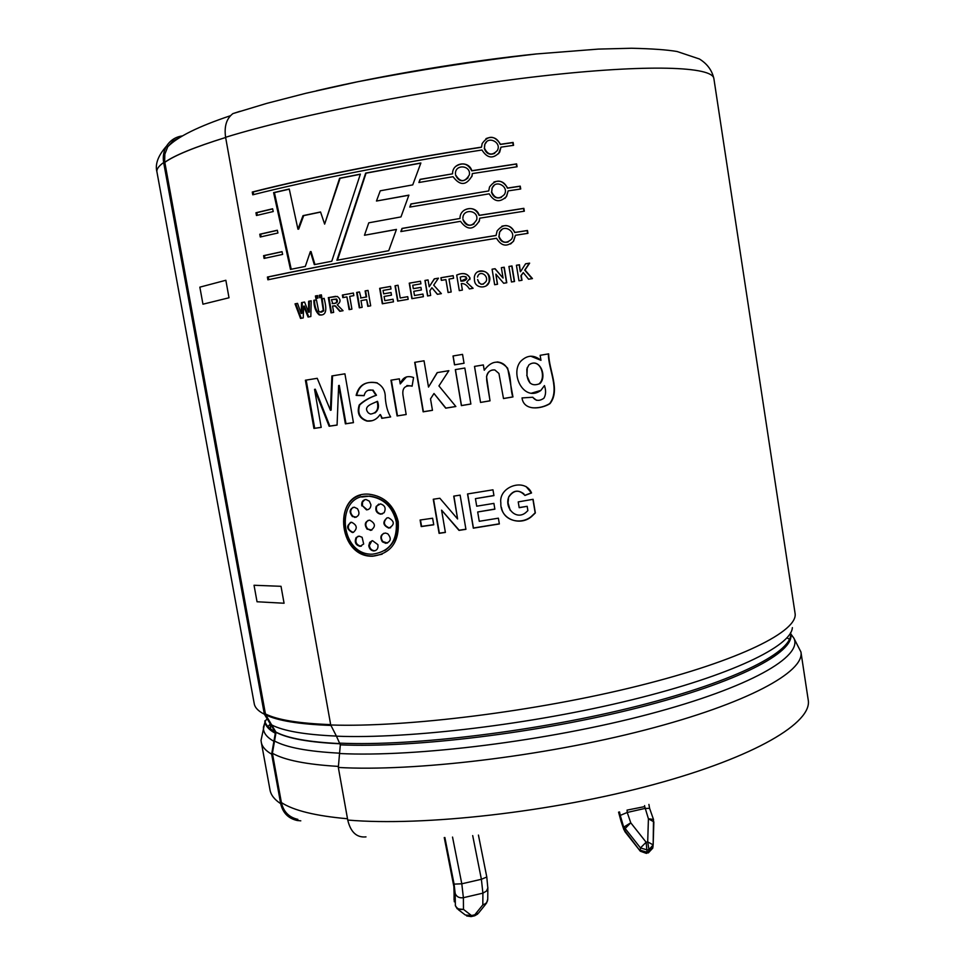 <?xml version="1.0" encoding="UTF-8"?>
<svg xmlns="http://www.w3.org/2000/svg" width="965" height="965" viewBox="0 0 965 965"><rect width="100%" height="100%" fill="white"/><g stroke="black" fill="none" stroke-linecap="round" stroke-linejoin="round"><path stroke-width="1.45" d="M300.791 820.829L297.136 820.491C288.27 818.453 282.793 812.844 280.682 803.676L271.647 754.172L275.302 733.231C269.187 729.974 265.761 726.283 265.037 722.158L263.481 726.91C262.914 732.339 266.388 737.127 273.903 741.289M330.681 724.691C298.885 723.521 277.064 719.962 265.23 713.991L276.05 732.314L272.407 753.255L281.394 802.566C283.505 811.758 289.005 817.355 297.896 819.381M265.037 722.158L264.808 720.867C265.616 724.884 269.018 728.478 275.013 731.639L264.362 714.221L163.652 162.518L164.713 162.397M275.013 731.639L275.302 733.231M164.605 162.397C174.4 155.377 194.749 147.066 225.641 137.488C194.87 147.09 174.593 155.365 164.822 162.373L265.435 713.931C277.257 719.89 298.993 723.448 330.657 724.619M365.988 836.884C356.748 837.825 350.657 832.216 347.738 820.057L338.329 767.452L339.547 753.52C415.505 757.356 547.999 740.927 648.975 714.172C750.239 687.418 803.145 656.381 793.869 638.154L790.793 633.896M792.374 627.636C791.288 646.14 731.41 675.379 631.858 699.818C532.511 724.269 408.786 739.094 336.447 736.186L340.319 744.835L339.547 753.52M336.447 736.186L330.73 724.98C405.782 727.574 535.973 711.446 638.179 685.934C740.65 660.422 798.622 630.905 795.051 613.221L713.895 78.684C712.99 66.476 648.142 63.835 539.881 76.235C431.886 88.575 298.607 114.739 225.605 137.283L330.73 724.98M225.605 137.283C224.049 126.415 226.498 118.514 232.927 113.593L239.996 111.313M338.643 385.53L337.075 425.082L329.137 426.241L314.554 389.365L321.2 427.386L313.927 428.424L305.398 380.222L317.232 378.316L330.428 410.27L331.9 375.94L344.915 373.817L353.443 422.646L345.386 423.852L338.643 385.53L339.27 385.409L346.001 423.707L353.431 422.598M314.554 389.365L315.29 389.221L329.837 426.084L337.087 425.022M329.137 426.241L329.837 426.084M313.927 428.424L321.2 427.326M332.551 375.831L331.116 410.125L330.428 410.27M336.894 260.273L365.663 173.097L420.873 162.989L412.743 184.894L380.258 190.793L376.471 201.034L408.895 195.135L400.97 216.92L368.775 222.819L364.468 235.255L396.446 229.405L388.726 250.707L336.894 260.273M524.333 211.19L479.726 218.186L479.412 220.671C473.586 230.297 467.277 230.514 460.498 221.323L400.837 231.576L401.995 228.416L460.016 218.464C459.569 207.366 476.107 204.677 479.255 215.316L523.862 208.331L524.333 211.19M472.331 173.579L472.102 175.714C466.409 185.714 460.064 186.052 453.055 176.704L418.894 182.506L420.077 179.345L452.573 173.833C452.127 162.675 468.701 160.009 471.861 170.709L516.613 163.893L517.083 166.752L472.331 173.579L471.861 176.643M282.624 254.41L264.084 258.427L263.59 255.665L282.021 251.66L282.624 254.41M273.228 211.54L256.449 215.509L255.954 212.746L272.625 208.778L273.228 211.54M397.098 415.951L390.946 380.198L399.353 378.835L400.234 383.925C402.586 377.387 407.025 375.252 413.563 377.52L412.091 386.229L411.5 386C404.456 385.131 401.693 388.678 403.237 396.639L406.169 414.528L397.098 415.951L406.156 414.48M464.841 368.027L470.884 404.033L461.379 405.614L455.323 369.619L464.841 368.027M474.515 366.411L480.534 402.381L474.503 366.411L483.356 364.939L484.237 370.234C491.764 360.198 499.581 359.523 507.674 368.196L512.958 396.941L503.501 398.557L498.929 373.467L494.852 369.957C490.606 369.511 487.844 371.778 486.589 376.76C487.023 382.683 485.516 373.829 490.051 400.837L480.534 402.429L490.003 400.789L486.541 376.724C487.361 372.02 490.148 369.764 494.9 369.969M520.581 271.623L525.587 263.783L529.64 263.143L524.984 270.031L532.451 278.583L528.567 279.211L523.259 272.6L521.233 275.592L522.005 280.272L518.965 280.767L516.42 265.254L519.46 264.76L520.316 271.708L519.182 264.856L516.42 265.303M495.093 268.716L503.067 278.065L501.354 267.691L504.213 267.221L506.77 282.757L503.682 283.264L495.853 274.12L497.53 284.265L494.659 284.735L492.09 269.199L495.093 268.716L492.09 269.247M474.478 280.188L474.31 277.401C475.504 266.014 493.525 270.888 489.159 282.19C487.192 288.957 474.816 288.68 474.478 280.188M433.695 285.145L441.379 293.637L437.374 294.313L431.922 287.739L429.871 290.755L430.667 295.447L427.579 295.978L424.95 280.453L428.038 279.922L429.208 286.786L434.298 278.849L438.472 278.149L433.695 285.145M398.038 285.254L400.21 297.98L407.725 296.677L408.171 299.307L397.64 301.116L395.023 285.785L398.038 285.254L395.336 285.773L397.942 301.068M360.536 298.004L366.169 297.003L365.12 290.923L368.027 290.405L370.681 305.821L367.786 306.327L366.628 299.608L360.994 300.61L362.152 307.316L359.294 307.823L356.628 292.443L359.487 291.937L361.019 297.956L366.628 296.967L365.578 290.887L368.027 290.453M328.317 297.606L337.364 296.448C340.959 299.331 340.91 302.117 337.219 304.795L343.07 310.706L339.776 311.297C332.816 303.119 336.725 307.739 334.614 305.881L332.563 306.014L333.673 312.395L330.983 312.877L328.317 297.606L328.932 297.546L331.598 312.769M317.545 295.567L317.98 298.076L315.869 298.475L315.422 295.966L317.545 295.567M311.188 300.791L310.839 316.532L308.076 317.039L303.661 306.158L303.227 317.931L300.537 318.426L295.037 303.842L297.546 303.372L301.164 313.432L301.55 302.612L304.554 302.045L308.583 312.226L308.619 301.273L311.188 300.791M441.584 510.147L445.384 532.427L439.087 533.356L433.261 499.243L439.859 498.254L457.603 518.965L453.731 496.131L460.124 495.129L465.926 529.327L459.014 530.388L441.584 510.147L459.195 530.219L465.902 529.194M524.936 495.443C519.122 489.327 513.706 489.882 508.712 497.108C504.128 508.326 517.071 521.751 526.974 511.462L527.879 510.63L527.167 506.311L519.194 507.699L518.229 501.909L533.09 499.303L535.346 512.946L531.534 516.589C520.014 526.552 499.979 519.315 500.847 502.994C498.338 486.734 524.924 477.349 531.546 492.958L524.936 495.443M398.231 521.643C399.341 542.113 390.837 553.645 372.683 556.214C337.002 557.649 332.201 490.57 369.269 494.225C384.444 496.275 394.106 505.419 398.231 521.643M494.876 509.182L477.687 511.981L479.255 521.293L498.386 518.181L499.351 523.959L473.32 528.169L467.53 493.959L492.97 489.822L493.947 495.612L475.431 498.652L476.71 506.191L493.899 503.392L494.876 509.182M420.101 520.026L432.622 518.229L433.743 524.791L421.223 526.576L420.101 520.026M324.156 298.378C325.784 305.495 328.414 316.243 319.222 314.916C315.748 311.888 313.951 307.015 313.842 300.296L316.423 299.813L318.607 311.044L320.066 312.165L323.299 310.392L321.502 298.873L324.156 298.378M319.234 295.254L321.381 294.856L321.815 297.365L319.68 297.763L319.234 295.254L319.897 295.181L320.332 297.642M346.893 296.882L342.816 297.63L342.37 295.037L353.395 293.034L353.841 295.628L349.704 296.376L351.911 309.138L349.113 309.632L346.893 296.882L349.644 309.536M390.56 286.412L391.006 289.03L383.057 290.429L383.648 293.843L391.042 292.54L391.488 295.157L384.094 296.448L384.818 300.658L393.044 299.222L393.491 301.84L382.309 303.782L379.655 288.342L390.56 286.412M413.322 288.668L420.933 287.365L421.379 289.995L413.768 291.297L414.492 295.519L422.947 294.072L423.394 296.689L411.886 298.668L409.244 283.155L420.475 281.225L420.921 283.843L412.743 285.254L413.322 288.668L420.945 287.401M448.074 292.504L445.902 279.597L441.343 280.369L440.896 277.739L453.14 275.664L453.574 278.294L449.015 279.066L451.186 291.985L448.074 292.504M469.4 288.921C466.976 285.061 464.274 283.288 461.306 283.613L462.392 290.091L459.292 290.622L456.686 275.073C463.14 272.311 467.603 273.336 470.064 278.173L466.674 282.335L473.115 288.306L469.4 288.921M511.474 281.985L508.917 266.461L511.993 265.966L514.538 281.491L511.474 281.985M544.453 385.602L540.786 390.499C524.164 402.502 509.797 374.336 520.545 361.465C527.095 354.891 533.898 354.517 540.967 360.331L540.147 355.313L548.663 353.853C548.976 370.62 560.581 390.174 549.99 403.635C541.594 409.003 523.814 411.404 522.017 397.93L532.825 397.242C535.623 401.018 539.314 401.356 543.898 398.231C545.937 394.757 546.13 390.548 544.453 385.602L540.786 390.499M453.019 355.976L462.549 354.384L464.044 363.262L454.515 364.854L453.019 355.976M430.511 398.871L432.465 410.33L423.14 411.826L414.697 362.345L424.033 360.789L428.508 387.074L437.181 372.623L448.87 370.681L438.93 385.916L455.866 406.518L445.721 408.171L433.997 393.503L430.511 398.871M379.957 414.697C376.736 419.498 372.357 421.608 366.845 421.054C359.233 418.412 356.688 413.056 359.221 404.962C363.757 400.801 369.354 397.592 376.012 395.336L372.574 390.198C367.991 389.329 365.168 391.151 364.094 395.686L356.133 395.397C358.727 385.011 365.626 380.861 376.845 382.936C382.623 385.879 385.445 390.825 385.288 397.761C385.94 405.831 387.725 412.224 390.644 416.952L381.778 418.328L380.427 414.576L382.237 418.207L390.608 416.916M277.932 232.999L260.273 236.992L259.778 234.23L277.329 230.237L277.932 232.999M500.992 147.15L499.677 152.193C493.187 159.201 487.289 158.465 481.969 150.009C398.436 162.808 310.959 180.033 252.758 194.809L252.263 192.035C310.453 177.174 397.93 159.913 481.499 147.126L482.15 143.556C488.326 134.991 494.454 135.233 500.521 144.28L513.115 142.446L513.573 145.329L500.992 147.15L498.579 153.773M488.724 190.949L489.544 186.957C495.829 178.839 501.884 179.201 507.687 188.018L520.244 186.136L520.714 188.995L508.157 190.889L506.601 196.329C500.063 202.891 494.261 202.059 489.207 193.82L409.775 207.077L410.921 203.929L488.724 190.949L411.114 204.001L410.004 207.041M496.541 238.271C413.503 251.576 326.242 267.486 267.884 279.802L267.401 277.052C325.748 264.651 412.996 248.705 496.07 235.424L497.12 230.924C503.513 223.337 509.472 223.844 514.972 232.42L527.481 230.478L527.952 233.325L515.443 235.279L513.585 241.166C507.011 247.233 501.33 246.268 496.541 238.271M360.367 174.122L331.767 261.262L314.325 264.639L310.368 251.588L305.314 266.424L290.477 269.404L273.614 192.626L289.259 189.019L297.944 229.175L303.01 215.641L320.549 211.974L324.638 224.121L339.596 178.248L360.367 174.122M472.693 835.581L481.39 879.284L482.898 893.156L463.381 897.691C459.328 898.258 456.59 896.847 455.166 893.457L454.105 884.121L461.801 883.795L481.39 879.284L486.794 877.016L478.435 835.075M627.045 810.118L644.716 806.595L644.596 805.594M627.093 810.588L627.238 812.458L644.837 808.465L649.602 808.344L648.902 804.436M621.074 821.324L624.898 831.625M644.716 806.595L648.42 818.778L647.696 841.866L646.116 842.228L630.76 822.807L627.238 812.458L620.266 815.401L625.03 831.794L640.145 851.009M452.537 837.077L461.801 883.795L463.381 897.691L463.477 909.404L471.523 915.556L474.804 914.784L482.826 904.88L482.898 893.156L486.481 891.069L487.82 888.041L486.794 877.016M455.166 893.457L455.371 905.725L457.265 908.861L463.477 909.404C459.449 909.971 456.735 908.62 455.323 905.339L455.371 905.725M453.888 886.582L452.621 879.791M179.924 137.488L172.988 140.999L167.753 146.777L164.834 154.207L164.629 162.385M265.423 715.017L264.326 714.197C258.306 711.157 254.929 707.659 254.241 703.714L156.933 171.891C156.427 169.237 158.67 166.101 163.664 162.506C162.663 156.475 163.64 150.974 166.631 145.968C170.395 140.166 175.714 136.801 182.626 135.872M499.002 236.413C502.017 242.987 506.143 243.952 511.39 239.32C516.987 231.781 503.646 223.385 499.701 232.07L499.002 236.413L499.52 232.155L502.09 229.368M462.983 219.441C467.494 227.004 472.066 227.101 476.722 219.706C478.809 210.056 462.742 208.283 462.886 218.247L462.971 217.209M491.668 191.963C494.888 198.73 499.098 199.61 504.321 194.592C509.472 186.728 495.684 179.032 492.198 187.958L491.668 191.963L492.029 188.078L494.177 185.34M455.552 174.822C460.209 182.494 464.816 182.518 469.364 174.87C471.113 165.184 455.118 163.821 455.444 173.736L455.444 173.748M484.442 148.152C487.844 155.1 492.126 155.896 497.313 150.54C502.041 142.41 487.928 135.341 484.84 144.448L484.442 148.152L484.683 144.605L486.529 141.927M368.473 413.02L370.524 414.082C376.845 413.129 379.028 408.919 377.074 401.452C372.78 403.756 362.237 406.132 368.473 413.02M526.986 375.276C528.229 383.781 532.535 386.555 539.881 383.612C547.481 376.652 539.676 356.809 528.844 364.963L526.83 369.088L526.986 375.276L527.276 367.4M460.896 281.129L466.819 278.33C465.347 276.328 463.152 275.954 460.233 277.184L460.908 281.165C464.032 281.201 465.999 280.357 466.807 278.62M477.675 279.548C479.726 285.073 482.56 285.652 486.167 281.285C488.76 275.218 479.231 269.657 477.554 277.052L477.675 276.364M332.129 303.577C336.29 303.529 337.593 302.105 336.037 299.283L331.453 299.693L332.744 303.517C337.099 303.505 338.413 302.009 336.664 299.041L336.073 299.09M396.289 521.908C392.478 506.685 383.455 498.133 369.221 496.263C334.638 492.886 339.065 555.551 372.442 554.163C389.45 551.823 397.399 541.076 396.289 521.908L396.748 521.703C398.292 534.465 394.263 544.103 384.661 550.617M367.231 529.29C364.034 524.586 364.842 521.522 369.655 520.123C375.554 523.344 375.916 526.769 370.729 530.412L367.834 529.085L371.887 530.075M387.098 517.867L388.4 517.722C394.733 521.245 394.89 524.719 388.871 528.108L388.786 528.108C382.9 525.334 382.345 521.92 387.098 517.867M361.815 505.913C361.272 502.065 362.671 499.942 366.037 499.52L369.318 501.125L370.934 504.743C370.801 507.916 369.318 509.629 366.495 509.87L362.418 505.708L367.086 509.677L368.184 509.556M352.514 516.673C348.848 511.957 349.439 508.796 354.288 507.192L357.484 508.724C360.078 513.368 359.173 516.263 354.794 517.421L353.166 516.456L356.314 517.18M356.169 537.529L359.185 536.142L362.116 537.288L363.672 544.007L360.017 546.347C355.518 545.008 354.239 542.065 356.169 537.529L356.821 537.3C354.855 541.775 356.133 544.73 360.657 546.166L361.429 546.106M353.335 532.391L352.37 532.511C346.363 529.049 346.073 525.623 351.525 522.246L351.55 522.246C357.11 525.069 357.701 528.446 353.335 532.391L353.045 532.306C347.69 529.954 346.869 526.637 350.56 522.355M387.749 533.766C391.597 538.398 390.958 541.582 385.843 543.331L382.381 541.823C379.691 537.167 380.68 534.248 385.337 533.042L387.749 533.766M384.094 512.729L380.608 514.2C376.567 513.187 375.096 510.569 376.205 506.348L380.463 503.887C385.023 505.358 386.229 508.302 384.094 512.729M368.775 545.695L369.728 542.33L372.526 540.677L377.882 544.634C378.425 548.313 377.098 550.424 373.889 550.955C371.043 550.653 369.342 548.892 368.775 545.695L369.378 545.466C369.872 548.663 371.573 550.424 374.48 550.738L375.53 550.581M360.319 174.279L340.09 178.296L324.638 224.121M320.585 212.095L303.698 215.629L298.668 229.139L297.944 229.175M289.283 189.164L274.41 192.602L291.225 269.259M310.368 251.588L311.032 251.551L314.964 264.519M273.614 192.626L274.41 192.602M303.01 215.641L303.698 215.629M420.812 163.133L366.049 173.169L337.485 260.164M396.41 229.501L364.468 235.255M408.846 195.256L376.471 201.034M508.133 241.974C503.428 243.108 500.316 241.298 498.808 236.522M510.569 243.988L513.38 241.334L515.443 235.279M527.602 233.373L527.155 230.599L514.695 232.541C512.162 226.666 507.88 224.555 501.848 226.232M496.07 235.424L495.889 235.52C413.273 248.741 326.363 264.627 268.27 276.967L268.74 279.621M267.401 277.052L268.27 276.967M474.08 223.94C468.833 226.678 465.118 225.207 462.947 219.537M523.995 211.239L523.537 208.476L479.135 215.424C475.793 208.621 470.775 206.908 464.081 210.274M460.016 218.464L402.236 228.464L401.114 231.516M479.074 221.733L479.726 218.186M501.378 197.355C496.48 198.923 493.175 197.174 491.475 192.095M520.364 189.056L519.918 186.293L507.421 188.175C504.647 181.939 500.111 179.912 493.851 182.083M504.828 198.464L506.408 196.534L508.157 190.889M468.122 177.789C462.802 182.518 458.592 181.565 455.516 174.942M516.733 166.8L516.287 164.062L471.74 170.853C467.929 163.519 462.573 162.048 455.697 166.426M452.573 173.833L420.209 179.442L419.087 182.469M494.695 153.351C489.641 155.377 486.167 153.712 484.261 148.321M513.235 145.377L512.789 142.639L500.256 144.461C497.216 137.874 492.464 135.944 485.986 138.646M481.499 147.126L481.33 147.295C398.219 160.021 311.092 177.21 253.144 191.999L253.614 194.604M252.263 192.035L253.144 191.999M282.045 251.756L264.458 255.592L264.929 258.234M263.59 255.665L264.458 255.592M277.353 230.358L260.647 234.157L261.117 236.799M259.778 234.23L260.647 234.157M272.661 208.922L256.835 212.686L257.293 215.304M255.954 212.746L256.835 212.686M306.17 380.101L314.687 428.255M345.386 423.852L346.001 423.707M377.074 401.452L377.544 401.344C379.329 406.374 378.449 410.258 374.878 413.008M368.835 390.282L373.057 390.077L376.483 395.228C370.114 397.363 364.541 400.572 359.776 404.842C357.231 412.911 359.764 418.279 367.388 420.933L372.116 420.704M377.279 382.876C366.205 380.729 359.342 384.866 356.688 395.276L364.107 395.554M391.344 380.138L397.496 415.843M406.941 385.505L412.115 386.048M406.542 376.881L400.234 383.925M433.997 393.503L445.89 408.099L455.83 406.47M437.35 372.599L428.508 387.074M414.974 362.297L423.406 411.729L432.453 410.282M455.42 369.595L461.475 405.541L470.884 403.985M453.116 355.952L454.612 364.818L464.032 363.238M503.489 398.509L512.813 396.917C508.784 385.337 513.633 363.431 497.084 361.935M484.237 370.234L483.32 364.939M530.533 363.817C541.051 359.185 546.118 377.556 539.459 383.455M530.135 383.177L526.745 375.288M540.967 360.331L530.738 356.181M531.027 393.31L540.484 390.511M536.516 400.294L532.583 397.254M532.125 407.749C538.434 408.195 544.272 406.832 549.652 403.647C560.255 389.655 548.482 370.15 548.325 353.914M521.727 280.32L520.955 275.676L523.259 272.6M532.101 278.644L524.695 270.128L529.315 263.24L525.551 263.843M514.297 281.527L511.752 266.05L508.929 266.509M503.067 278.065L494.936 268.789M497.373 284.289L495.853 274.12M506.565 282.781L504.019 267.305L501.366 267.739M464.527 276.533L466.143 276.907M473.043 288.318L466.674 282.335M469.846 279.536L470.027 278.222C467.47 273.421 463.019 272.383 456.71 275.109L459.304 290.61M483.393 284.108L481.016 284.217M479.026 282.986L477.603 279.609M486.143 285.942L489.05 282.262C489.858 273.276 486.058 269.778 477.663 271.78M445.902 279.597L448.146 292.491M453.14 275.713L440.993 277.763L441.427 280.345M438.436 278.197L434.431 278.885L429.208 286.786M428.05 279.971L425.119 280.465L427.748 295.953M431.922 287.739L437.471 294.301M420.487 281.261L409.498 283.167L412.127 298.619M422.947 294.108L414.492 295.519M407.725 296.713L400.21 297.98M390.572 286.46L380.041 288.318L382.683 303.722M393.044 299.259L384.818 300.658M391.054 292.588L383.648 293.843M359.499 291.985L357.122 292.407L359.776 307.739M366.628 299.608L368.232 306.255M353.407 293.083L342.925 294.976L343.371 297.522M333.48 299.379L336.664 299.041M335.687 296.339L328.932 297.546M333.95 305.809L335.217 305.809L340.331 311.2M321.393 294.904L319.897 295.181M317.557 295.628L316.098 295.893L316.532 298.354M315.422 295.966L316.098 295.893M316.436 299.862L314.53 300.224C314.542 306.484 316.327 311.357 319.897 314.819L321.369 314.916M324.168 298.426L322.165 298.8L323.794 310.839L321.369 312.178M321.502 298.873L322.165 298.8M313.842 300.296L314.53 300.224M311.188 300.851L309.331 301.201L309.295 312.141L308.583 312.226M304.578 302.093L302.298 302.528L301.912 313.336L301.164 313.432M297.558 303.42L295.809 303.758L301.285 318.293M303.661 306.158L304.397 306.074L308.788 316.918M308.619 301.273L309.331 301.201M295.037 303.842L295.809 303.758M301.55 302.612L302.298 302.528M420.475 519.978L421.572 526.383L433.731 524.658M453.924 496.094L457.603 518.965M433.55 499.195L439.365 533.175L445.36 532.294M477.687 511.981L494.852 509.05M475.431 498.652L493.923 495.503M467.675 493.935L473.429 528.012L499.327 523.826M510.244 510.401L508.048 502.874L508.651 496.987C512.789 490.449 517.879 489.412 523.911 493.875M524.876 495.31L531.365 492.862L526.009 486.493M501.462 507.469C503.597 521.389 521.522 524.864 531.329 516.468L535.165 512.837L532.921 499.327M519.17 507.578L527.167 506.311M361.73 497.035L369.776 496.106C383.901 497.988 392.888 506.529 396.748 521.703M360.596 495.202C331.731 503.199 342.997 557.541 373.286 555.985L382.128 554.212M371.839 540.822L369.378 545.466M368.16 520.352C365.156 522.849 365.047 525.756 367.834 529.085M378.714 504.116L376.748 506.155C375.614 510.34 377.086 512.97 381.139 514.031L382.49 513.875M386.905 517.928C382.924 522.246 383.72 525.563 389.293 527.903L390.644 527.734M383.684 533.319C380.837 535.599 380.584 538.361 382.912 541.606L387.52 543.03M364.867 499.629L362.55 502.053L362.418 505.708M353.009 507.349C349.897 510.099 349.945 513.139 353.166 516.456M358.148 536.263L356.821 537.3M264.362 714.221L265.242 714.004M265.375 714.703C277.22 720.674 299.029 724.257 330.814 725.439M225.858 280.272L199.852 287.148L202.952 304.192L229.007 297.775L225.858 280.272M281.02 586.31L254.036 585.26L257.04 601.762L284.072 603.234L281.02 586.31M444.877 837.511L454.093 884.121M444.31 837.536L452.669 879.742M454.093 887.631L454.069 899.923M618.746 812.12L621.002 820.54M619.542 811.927L620.266 815.401M653.088 845.714L652.871 847.451L646.357 853.374L640.29 851.19L624.934 830.793L625.163 828.501L640.471 847.921L640.205 850.201L647.093 852.252L646.116 842.228L640.471 847.921L647.37 849.972L648.95 849.61L648.673 851.89L646.731 853.289M624.138 826.872L630.76 822.807L625.163 828.501L624.138 826.872M648.95 849.61L647.696 841.866L653.172 844.918L648.95 849.61M653.172 844.689L653.848 821.866L648.42 818.778L653.486 819.442L649.59 808.296M487.735 899.187L486.505 903.228L482.826 904.88C485.974 903.94 487.615 902.046 487.735 899.187L487.856 887.33M471.378 916.545L474.418 915.833L474.804 914.784L478.495 913.119L485.805 904.084M458.387 909.718L465.335 915.001L471.523 915.556L471.149 916.605L466.65 915.942M338.329 767.452C413.527 771.807 543.476 756.367 645.283 729.938C747.332 703.521 804.81 671.761 800.938 651.978L793.869 638.154L790.842 634.162C794.46 652.461 738.225 682.291 638.951 707.538C539.918 732.773 413.623 748.152 340.319 744.835M266.28 719.625L265.037 721.784M264.989 721.88L261.02 740.372L261.298 742.278C262.07 746.681 265.52 750.649 271.647 754.172M340.018 743.159C413.322 746.403 539.616 731 638.673 705.789C737.96 680.59 794.219 650.832 790.6 632.63M281.394 802.566C293.553 810.528 315.591 815.932 347.496 818.754M272.407 753.255C284.385 760.106 306.303 764.485 338.16 766.391M274.53 741.011C286.436 747.501 308.149 751.554 339.668 753.183M276.05 732.314C287.799 738.502 309.162 742.338 340.126 743.798M276.014 732.121C287.763 738.309 309.126 742.133 340.09 743.593M271.599 724.896C283.396 731.012 304.976 734.727 336.327 736.078M280.682 803.676C274.47 799.575 270.924 795.039 270.031 790.07L261.298 742.278M800.938 651.978L808.224 699.999C812.494 722.375 755.607 756.898 654.065 784.436C552.776 811.987 423.104 826.559 347.738 820.057M789.551 639.204L786.945 637.913M269.995 724.377L267.896 726.5M536.637 53.919C467.977 60.928 383.72 75.029 316.508 90.758M648.299 852.927L652.786 848.102M623.933 829.852L621.05 821.287M653.172 844.761L653.486 819.442M474.659 915.785L477.711 914.036M618.577 812.156L621.062 821.324M453.888 886.642L454.298 901.793M444.25 837.548L453.912 886.835M230.442 115.716C198.356 126.463 177.464 136.813 167.753 146.777M790.842 634.162L790.649 632.871M156.933 171.891C154.895 164.183 158.127 155.534 166.631 145.968M713.895 78.684C712.086 70.421 707.261 63.847 699.42 58.986L677.165 51.531C667.189 49.794 651.99 48.708 631.568 48.25L598.372 49.094L536.238 53.968C477.723 60.783 418.122 70.059 357.436 81.808L305.833 93.291L266.786 103.376L232.927 113.593M335.217 305.809L334.614 305.881M319.897 314.831L319.222 314.916M372.683 556.214L373.286 555.985M353.033 532.294L352.37 532.511M354.794 517.421L355.434 517.216M360.017 546.347L360.657 546.118M270.622 727.803L269.959 724.184"/></g></svg>
